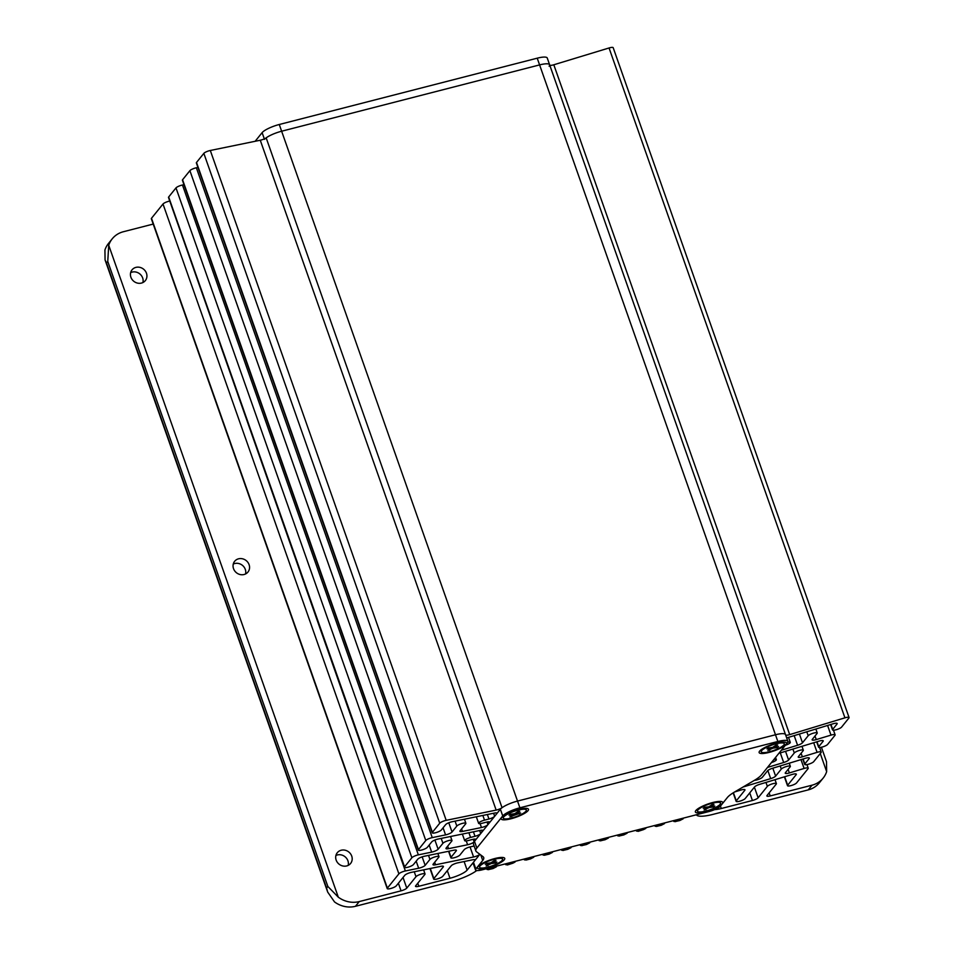 <?xml version="1.0" encoding="UTF-8"?>
<svg xmlns="http://www.w3.org/2000/svg" width="954" height="954" viewBox="0 0 954 954"><rect width="100%" height="100%" fill="white"/><g stroke="black" fill="none" stroke-linecap="round" stroke-linejoin="round"><path stroke-width="1.43" d="M682.384 818.365L683.171 818.806L679.856 820.512L675.432 821.537M663.71 823.171L664.485 823.612L661.182 825.317L656.757 826.343M645.035 827.977L645.81 828.418L643.556 829.598L638.107 831.363M626.349 832.77L627.124 833.212L623.821 834.917L619.396 835.942M607.674 837.576L608.449 838.017L605.134 839.723L600.71 840.748M495.591 866.387L496.366 866.828L493.063 868.534L488.639 869.559M514.266 861.593L515.053 862.034L512.799 863.215L507.349 864.98M532.952 856.787L533.727 857.229L530.424 858.934L526.036 860.055M551.627 851.982L552.414 852.423L549.099 854.128L544.674 855.154M570.313 847.176L571.088 847.617L567.773 849.322L563.361 850.348M588.988 842.382L589.775 842.823L586.46 844.517L582.035 845.542M475.867 850.944A29.324 6.809 160.6 0 0 476.535 851.803L483.034 856.692A29.324 6.809 -19.4 0 1 483.702 857.563A29.324 6.809 -19.4 0 1 482.724 860.436L475.843 868.975A9.778 2.266 160.6 0 0 475.521 869.929A9.778 2.266 160.6 0 0 482.199 869.833L709.025 811.52A9.778 2.266 160.6 0 0 720.461 806.082L727.342 797.556A29.324 6.809 -19.4 0 1 734.497 792.047L754.328 780.396A29.324 6.809 160.6 0 0 761.483 774.886L787.396 742.761A14.656 3.399 160.6 0 0 787.873 741.33A14.656 3.399 160.6 0 0 777.856 741.485L519.894 807.799A14.656 3.399 160.6 0 0 502.746 815.944L476.845 848.058A29.324 6.809 160.6 0 0 475.867 850.944L473.506 844.218A29.324 6.809 -19.4 0 1 474.472 841.333A29.324 6.809 160.6 0 0 474.126 841.798A4.889 1.133 -19.4 0 1 474.078 841.869A4.889 1.133 -19.4 0 1 467.603 844.755L466.256 840.927M351.728 856.096A8.55 7.787 -141.1 0 1 350.595 863.465A8.55 7.787 -141.1 0 1 342.736 865.958A8.55 7.787 -141.1 0 1 336.154 860.091A8.55 7.787 -141.1 0 1 337.287 852.721A8.55 7.787 -141.1 0 1 345.145 850.217A8.55 7.787 -141.1 0 1 351.728 856.096M348.174 865.397A8.55 7.787 38.9 0 0 347.924 860.806A8.55 7.787 38.9 0 0 335.903 855.499M249.089 564.661A8.55 7.787 -141.1 0 1 247.968 572.03A8.55 7.787 -141.1 0 1 240.11 574.535A8.55 7.787 -141.1 0 1 233.527 568.656A8.55 7.787 -141.1 0 1 234.648 561.286A8.55 7.787 -141.1 0 1 242.519 558.794A8.55 7.787 -141.1 0 1 249.089 564.661M245.536 573.962A8.55 7.787 38.9 0 0 245.285 569.371A8.55 7.787 38.9 0 0 233.277 564.076M146.463 273.226A8.55 7.787 -141.1 0 1 145.342 280.595A8.55 7.787 -141.1 0 1 137.483 283.099A8.55 7.787 -141.1 0 1 130.901 277.232A8.55 7.787 -141.1 0 1 132.022 269.863A8.55 7.787 -141.1 0 1 139.88 267.358A8.55 7.787 -141.1 0 1 146.463 273.226M142.909 282.527A8.55 7.787 38.9 0 0 142.659 277.948A8.55 7.787 38.9 0 0 130.65 272.641M830.946 724.444L832.687 729.393L837.028 724.014A4.889 1.133 -19.4 0 0 837.195 723.537A4.889 1.133 -19.4 0 0 833.057 723.8L786.68 737.907M815.002 736.023L816.266 739.588L830.994 735.117L827.595 725.469M781.398 750.202L797.58 745.277L794.181 735.629M816.994 741.747L818.735 746.696L823.087 741.306A4.889 1.133 -19.4 0 0 823.242 740.829A4.889 1.133 -19.4 0 0 819.116 741.103L778.869 753.338M801.098 753.255L802.362 756.832L817.089 752.348L813.702 742.749M767.493 767.433L783.675 762.508L780.289 752.909M803.089 758.979L804.83 763.927L809.183 758.549A4.889 1.133 -19.4 0 0 809.338 758.06A4.889 1.133 -19.4 0 0 805.212 758.335L772.513 768.28A4.889 1.133 -19.4 0 0 767.588 770.772L762.353 777.271A4.889 1.133 160.6 0 1 756.629 779.99A4.889 1.133 160.6 0 1 754.387 780.36M788.111 769.365L789.375 772.943L804.103 768.459L800.99 759.622M743.035 787.026L770.689 778.619L767.839 770.522M784.689 776.735L787.67 785.214L796.185 774.648A4.889 1.133 -19.4 0 0 796.351 774.171A4.889 1.133 -19.4 0 0 792.214 774.445L759.515 784.391A4.889 1.133 -19.4 0 0 754.602 786.883L745.181 798.558A4.889 1.133 160.6 0 1 739.469 801.265A4.889 1.133 160.6 0 1 736.13 801.324A4.889 1.133 160.6 0 1 736.285 800.835L744.812 790.282L744.537 789.53M769.139 792.893L770.212 795.934L812.021 785.19A24.434 22.252 38.9 0 0 823.147 778.106A24.434 22.252 38.9 0 0 826.653 771.643L826.51 761.709L821.418 747.244M720.437 806.106L721.284 808.515L752.42 800.501L749.749 792.905M744.812 790.282A4.889 1.133 -19.4 0 0 744.967 789.793A4.889 1.133 -19.4 0 0 740.841 790.067L734.663 791.951M479.647 830.529L480.721 833.593L482.569 830.23M502.746 815.944L500.373 809.219L474.472 841.333L475.39 839.126M493.6 813.237L494.673 816.29L496.784 813.679L496.509 812.927M487.017 822.014L487.935 824.638L489.33 821.835M474.162 846.079A4.889 1.133 -19.4 0 0 473.196 846.234L470.727 846.747A4.889 1.133 -19.4 0 0 464.252 849.632L459.911 855.022A4.889 1.133 160.6 0 1 454.199 857.741A4.889 1.133 160.6 0 1 450.86 857.789A4.889 1.133 160.6 0 1 451.015 857.312L456.25 850.813L455.988 850.062M456.25 850.813A4.889 1.133 -19.4 0 0 456.417 850.336A4.889 1.133 -19.4 0 0 453.83 850.205L424.256 856.275A4.889 1.133 -19.4 0 0 417.792 859.16L413.452 864.551A4.889 1.133 160.6 0 1 407.728 867.269A4.889 1.133 160.6 0 1 404.389 867.317A4.889 1.133 160.6 0 1 404.556 866.84L411.878 857.753L175.989 187.902L168.667 196.989L404.556 866.84M464.121 861.545L467.138 870.108L474.949 860.425A4.889 1.133 -19.4 0 0 475.104 859.948A4.889 1.133 -19.4 0 0 472.516 859.816L457.741 862.857A4.889 1.133 -19.4 0 0 451.266 865.743L442.751 876.309A4.889 1.133 160.6 0 1 437.027 879.016A4.889 1.133 160.6 0 1 433.688 879.075A4.889 1.133 160.6 0 1 433.855 878.586L443.264 866.924L443.002 866.172M443.264 866.924A4.889 1.133 -19.4 0 0 443.431 866.435A4.889 1.133 -19.4 0 0 440.843 866.315L411.269 872.385A4.889 1.133 -19.4 0 0 404.806 875.271L396.28 885.837A4.889 1.133 160.6 0 1 390.568 888.544A4.889 1.133 160.6 0 1 387.229 888.603A4.889 1.133 160.6 0 1 387.384 888.114L398.891 873.852L163.003 204.013L151.495 218.275L387.384 888.114M417.78 883.213L418.854 886.266L449.99 878.252L447.307 870.656M476.738 870.537A24.434 5.676 160.6 0 1 450.634 881.83L355.448 906.3A24.434 22.252 -141.1 0 1 334.508 901.912L327.687 892.073L326.59 888.031L327.854 886.457L338.312 897.189A24.434 22.252 38.9 0 0 359.253 901.578L401.062 890.833L398.378 883.225M153.212 224.071L123.364 231.739A24.434 22.252 38.9 0 0 112.238 238.81A24.434 22.252 38.9 0 0 108.732 245.273L107.754 261.444L106.49 263.018L105.071 259.929L104.928 249.996A24.434 22.252 -141.1 0 1 108.434 243.532L112.238 238.81M434.69 862.261L435.573 864.777L473.589 856.978L470.036 846.902M169.764 201.055L405.355 870.966L418.675 868.235L416.182 861.164M447.676 846.15L448.559 848.666L467.603 844.755M183.979 184.706L182.464 185.016L418.353 854.856L431.661 852.125L429.169 845.053M482.831 830.982A4.889 1.133 -19.4 0 0 482.986 830.493A4.889 1.133 -19.4 0 0 480.399 830.374L438.16 839.031A4.889 1.133 -19.4 0 0 431.697 841.929L427.356 847.307A4.889 1.133 160.6 0 1 421.632 850.026A4.889 1.133 160.6 0 1 418.293 850.074A4.889 1.133 160.6 0 1 418.46 849.597L425.782 840.51L189.894 170.671L182.572 179.757L418.46 849.597M197.943 167.451L196.357 167.773L432.257 837.624L445.566 834.893L443.073 827.81M461.581 828.919L462.463 831.423L481.472 827.535L480.101 823.648M496.784 813.679A4.889 1.133 -19.4 0 0 496.939 813.202A4.889 1.133 -19.4 0 0 494.351 813.082L452.113 821.74A4.889 1.133 -19.4 0 0 445.649 824.626L441.297 830.016A4.889 1.133 160.6 0 1 435.584 832.735A4.889 1.133 160.6 0 1 432.245 832.782A4.889 1.133 160.6 0 1 432.4 832.305L439.734 823.219L203.846 153.367L196.512 162.454L432.4 832.305M500.373 809.219A14.656 3.399 -19.4 0 1 517.521 801.074A14.656 3.399 160.6 0 0 502.054 807.704A4.889 1.133 -19.4 0 1 496.152 810.089L260.263 140.238A4.889 1.133 160.6 0 0 266.166 137.853A14.656 3.399 -19.4 0 1 281.633 131.223L539.594 64.908A14.656 3.399 -19.4 0 1 549.623 64.753A14.656 3.399 160.6 0 0 539.594 64.908L537.221 58.182A14.656 3.399 -19.4 0 1 547.25 58.027L785.512 734.604A14.656 3.399 160.6 0 0 775.483 734.759L517.521 801.074L775.483 734.759A14.656 3.399 -19.4 0 1 785.512 734.604A14.656 3.399 160.6 0 1 785.559 734.818A4.889 1.133 -19.4 0 0 785.571 734.89M387.229 888.603L151.34 218.752A4.889 1.133 -19.4 0 1 151.495 218.275M163.003 204.013A4.889 1.133 -19.4 0 1 169.466 201.115M404.389 867.317L168.5 197.466A4.889 1.133 -19.4 0 1 168.667 196.989M175.989 187.902A4.889 1.133 -19.4 0 1 182.464 185.016M418.293 850.074L182.405 180.234A4.889 1.133 -19.4 0 1 182.572 179.757M189.894 170.671A4.889 1.133 -19.4 0 1 196.357 167.773M432.245 832.782L196.357 162.931A4.889 1.133 -19.4 0 1 196.512 162.454M203.846 153.367A4.889 1.133 -19.4 0 1 210.309 150.482L446.198 820.333L496.152 810.089M260.263 140.238L210.309 150.482M549.766 65.17A4.889 1.133 160.6 0 0 553.809 64.777L789.697 734.616L844.934 717.825L609.046 47.974L553.809 64.777M609.046 47.974A4.889 1.133 -19.4 0 1 613.183 47.7L849.072 717.551A4.889 1.133 160.6 0 0 844.934 717.825M696.384 814.764A24.434 5.676 160.6 0 0 713.032 814.37L808.217 789.9L812.021 785.19M770.212 795.934A4.889 1.133 -19.4 0 1 766.873 795.982A4.889 1.133 -19.4 0 1 767.028 795.505L776.246 784.081A4.889 1.133 160.6 0 0 776.401 783.604A4.889 1.133 160.6 0 0 773.062 783.651A4.889 1.133 160.6 0 0 767.35 786.37L765.955 782.435M754.387 787.145L758.132 797.794L767.35 786.37M758.132 797.794A4.889 1.133 -19.4 0 1 752.42 800.501M721.284 808.515A14.656 3.399 -19.4 0 1 714.641 809.612M787.67 785.214A4.889 1.133 160.6 0 0 787.515 785.691A4.889 1.133 160.6 0 0 790.854 785.643A4.889 1.133 160.6 0 0 796.566 782.924L808.074 768.662A4.889 1.133 160.6 0 0 808.229 768.185A4.889 1.133 160.6 0 0 804.103 768.459M789.375 772.943A4.889 1.133 -19.4 0 1 785.237 773.205A4.889 1.133 -19.4 0 1 785.404 772.728L790.186 766.789A4.889 1.133 160.6 0 0 790.353 766.312A4.889 1.133 160.6 0 0 787.014 766.36A4.889 1.133 160.6 0 0 781.29 769.079L780.193 765.943M772.812 768.185L775.614 776.127L781.29 769.079M775.614 776.127A4.889 1.133 -19.4 0 1 770.689 778.619M804.83 763.927A4.889 1.133 160.6 0 0 804.675 764.416A4.889 1.133 160.6 0 0 808.014 764.357A4.889 1.133 160.6 0 0 813.726 761.638L821.06 752.563A4.889 1.133 160.6 0 0 821.215 752.074A4.889 1.133 160.6 0 0 817.089 752.348M802.362 756.832A4.889 1.133 -19.4 0 1 798.224 757.106A4.889 1.133 -19.4 0 1 798.391 756.629L803.185 750.679A4.889 1.133 160.6 0 0 803.34 750.202A4.889 1.133 160.6 0 0 800.001 750.261A4.889 1.133 160.6 0 0 794.288 752.968L792.905 749.069M785.536 751.311L788.6 760.016L794.288 752.968M788.6 760.016A4.889 1.133 -19.4 0 1 783.675 762.508M771.428 762.568A4.889 1.133 160.6 0 0 776.174 760.123A4.889 1.133 160.6 0 0 776.341 759.646A4.889 1.133 160.6 0 0 773.909 759.491M818.735 746.696A4.889 1.133 160.6 0 0 818.58 747.173A4.889 1.133 160.6 0 0 821.919 747.125A4.889 1.133 160.6 0 0 827.631 744.406L834.965 735.319A4.889 1.133 160.6 0 0 835.12 734.842A4.889 1.133 160.6 0 0 830.994 735.117M816.266 739.588A4.889 1.133 -19.4 0 1 812.128 739.863A4.889 1.133 -19.4 0 1 812.295 739.386L817.077 733.447A4.889 1.133 160.6 0 0 817.244 732.97A4.889 1.133 160.6 0 0 813.905 733.018A4.889 1.133 160.6 0 0 808.181 735.737L806.798 731.79M799.416 734.031L802.505 742.784L808.181 735.737M802.505 742.784A4.889 1.133 -19.4 0 1 797.58 745.277M785.369 745.277A4.889 1.133 160.6 0 0 790.127 742.832A4.889 1.133 160.6 0 0 790.282 742.355A4.889 1.133 160.6 0 0 787.754 742.212M832.687 729.393A4.889 1.133 160.6 0 0 832.52 729.882A4.889 1.133 160.6 0 0 835.871 729.822A4.889 1.133 160.6 0 0 841.583 727.115L848.905 718.028A4.889 1.133 160.6 0 0 849.072 717.551M789.697 734.616A4.889 1.133 -19.4 0 1 785.655 735.021M446.198 820.333A4.889 1.133 160.6 0 0 439.734 823.219M494.673 816.29A4.889 1.133 -19.4 0 1 488.961 819.009L487.375 814.513M482.843 815.443L484.513 820.154L488.961 819.009M484.513 820.154A4.889 1.133 160.6 0 0 478.789 822.873A4.889 1.133 160.6 0 0 478.634 823.35A4.889 1.133 160.6 0 0 481.973 823.302L486.421 822.157A4.889 1.133 -19.4 0 1 489.76 822.098A4.889 1.133 -19.4 0 1 489.605 822.586M487.935 824.638A4.889 1.133 -19.4 0 1 481.472 827.535M462.463 831.423A4.889 1.133 -19.4 0 1 459.876 831.304A4.889 1.133 -19.4 0 1 460.043 830.827L465.719 823.779A4.889 1.133 160.6 0 0 465.886 823.29A4.889 1.133 160.6 0 0 462.547 823.35A4.889 1.133 160.6 0 0 456.823 826.057L455.094 821.132M448.785 822.765L452.041 832.007L456.823 826.057M452.041 832.007A4.889 1.133 -19.4 0 1 445.566 834.893M432.257 837.624A4.889 1.133 160.6 0 0 425.782 840.51M480.721 833.593A4.889 1.133 -19.4 0 1 475.009 836.3L473.422 831.805M468.903 832.735L470.56 837.445L475.009 836.3M470.56 837.445A4.889 1.133 160.6 0 0 464.848 840.164A4.889 1.133 160.6 0 0 464.681 840.641A4.889 1.133 160.6 0 0 468.02 840.593L472.468 839.448A4.889 1.133 -19.4 0 1 475.807 839.401A4.889 1.133 -19.4 0 1 475.652 839.878M448.559 848.666A4.889 1.133 -19.4 0 1 445.971 848.547A4.889 1.133 -19.4 0 1 446.138 848.058L451.826 841.011A4.889 1.133 160.6 0 0 451.981 840.534A4.889 1.133 160.6 0 0 448.642 840.581A4.889 1.133 160.6 0 0 442.93 843.3L441.201 838.411M434.893 840.045L438.136 849.239L442.93 843.3M438.136 849.239A4.889 1.133 -19.4 0 1 431.661 852.125M418.353 854.856A4.889 1.133 160.6 0 0 411.878 857.753M475.521 869.929L473.148 863.203A9.778 2.266 -19.4 0 1 473.47 862.249L479.874 854.319A4.889 1.133 -19.4 0 1 473.589 856.978M435.573 864.777A4.889 1.133 -19.4 0 1 432.985 864.646A4.889 1.133 -19.4 0 1 433.152 864.169L438.828 857.121A4.889 1.133 160.6 0 0 438.995 856.644A4.889 1.133 160.6 0 0 435.656 856.692A4.889 1.133 160.6 0 0 429.932 859.411L428.525 855.404M422.157 856.847L425.15 865.35L429.932 859.411M425.15 865.35A4.889 1.133 -19.4 0 1 418.675 868.235M405.355 870.966A4.889 1.133 160.6 0 0 398.891 873.852M467.138 870.108A14.656 3.399 -19.4 0 1 449.99 878.252M418.854 886.266A4.889 1.133 -19.4 0 1 415.515 886.314A4.889 1.133 -19.4 0 1 415.67 885.837L424.888 874.413A4.889 1.133 160.6 0 0 425.043 873.936A4.889 1.133 160.6 0 0 421.704 873.983A4.889 1.133 160.6 0 0 415.992 876.702L414.251 871.765M403.029 877.465L406.774 888.114L415.992 876.702M406.774 888.114A4.889 1.133 -19.4 0 1 401.062 890.833M488.675 869.666L487.005 869.452L489.008 868.152M507.349 864.861L505.692 864.658L507.695 863.346M526.036 859.995L524.366 859.852L526.369 858.552M544.71 855.249L543.053 855.046L545.056 853.747M563.397 850.455L561.727 850.252L563.731 848.941M582.071 845.649L580.414 845.447L582.405 844.135M600.746 840.844L599.088 840.641L601.092 839.341M619.432 836.05L617.775 835.847L619.766 834.535M638.107 831.244L636.449 831.041L638.453 829.73M656.793 826.438L655.124 826.236L657.127 824.936M675.468 821.644L673.81 821.43L675.814 820.13M823.147 778.106L819.343 782.829A24.434 22.252 -141.1 0 1 808.217 789.9M528.003 810.697A14.477 3.363 -19.4 0 1 511.07 818.747A14.477 3.363 -19.4 0 1 501.649 817.471A14.477 3.363 -19.4 0 1 501.923 817.161A14.477 3.363 -19.4 0 1 513.705 810.912A14.477 3.363 -19.4 0 1 526.799 808.396A14.477 3.363 -19.4 0 1 528.003 810.697M785.953 744.382A14.477 3.363 -19.4 0 1 769.019 752.432A14.477 3.363 -19.4 0 1 759.611 751.156A14.477 3.363 -19.4 0 1 759.885 750.834A14.477 3.363 -19.4 0 1 771.667 744.597A14.477 3.363 -19.4 0 1 784.76 742.081A14.477 3.363 -19.4 0 1 785.953 744.382M722.19 803.769A14.477 3.363 -19.4 0 1 705.256 811.818A14.477 3.363 -19.4 0 1 695.848 810.542A14.477 3.363 -19.4 0 1 696.122 810.232A14.477 3.363 -19.4 0 1 707.904 803.995A14.477 3.363 -19.4 0 1 720.997 801.467A14.477 3.363 -19.4 0 1 722.19 803.769M504.261 859.792A14.477 3.363 -19.4 0 1 487.327 867.842A14.477 3.363 -19.4 0 1 477.906 866.578A14.477 3.363 -19.4 0 1 478.192 866.256A14.477 3.363 -19.4 0 1 489.974 860.019A14.477 3.363 -19.4 0 1 503.056 857.491A14.477 3.363 -19.4 0 1 504.261 859.792M255.147 141.287L262.123 132.642A14.656 3.399 -19.4 0 1 279.272 124.497L537.221 58.182M549.134 66.196A14.656 3.399 160.6 0 0 549.623 64.753M279.272 124.497L281.633 131.223L539.594 64.908L777.856 741.485M519.894 807.799L281.633 131.223A14.656 3.399 160.6 0 0 264.485 139.367M784.307 743.715L784.152 743.261A12.223 2.838 160.6 0 0 782.733 742.522A12.223 2.838 160.6 0 0 779.8 742.594A12.223 2.838 160.6 0 0 761.745 749.916A12.223 2.838 160.6 0 0 761.101 751.382L761.256 751.824A12.223 2.838 160.6 0 0 765.609 752.491A12.223 2.838 160.6 0 0 778.237 748.604A12.223 2.838 160.6 0 0 784.307 743.715A12.223 2.838 160.6 0 0 779.955 743.047A12.223 2.838 160.6 0 0 767.326 746.934A12.223 2.838 160.6 0 0 761.256 751.824M774.409 747.185L777.701 745.014L775.888 745.241L772.597 747.411L768.423 747.936L766.992 748.878L771.154 748.353L767.851 750.524L772.967 748.127L777.14 747.602L778.571 746.66L774.409 747.185L773.921 746.529M776.878 746.875L777.14 747.602M772.692 747.352L772.967 748.127M769.389 749.522L769.675 750.297M771.13 747.59L771.154 748.353M526.346 810.029L526.191 809.576A12.223 2.838 160.6 0 0 524.772 808.837A12.223 2.838 160.6 0 0 521.838 808.909A12.223 2.838 160.6 0 0 503.784 816.23A12.223 2.838 160.6 0 0 503.14 817.697L503.295 818.138A12.223 2.838 160.6 0 0 507.647 818.806A12.223 2.838 160.6 0 0 520.276 814.919A12.223 2.838 160.6 0 0 526.346 810.029A12.223 2.838 160.6 0 0 521.993 809.362A12.223 2.838 160.6 0 0 509.364 813.249A12.223 2.838 160.6 0 0 503.295 818.138M516.448 813.5L519.751 811.329L517.939 811.556L514.635 813.726L510.462 814.251L509.031 815.193L513.192 814.668L509.901 816.851L520.622 812.975L516.448 813.5L515.959 812.856M518.916 813.19L519.179 813.917M514.731 813.667L515.005 814.442M511.427 815.837L511.714 816.612M513.169 813.917L513.192 814.668M720.544 803.101L720.389 802.648A12.223 2.838 160.6 0 0 718.97 801.909A12.223 2.838 160.6 0 0 716.037 801.992A12.223 2.838 160.6 0 0 697.982 809.302A12.223 2.838 160.6 0 0 697.338 810.769L697.493 811.222A12.223 2.838 160.6 0 0 701.846 811.878A12.223 2.838 160.6 0 0 714.474 807.99A12.223 2.838 160.6 0 0 720.544 803.101A12.223 2.838 160.6 0 0 716.192 802.433A12.223 2.838 160.6 0 0 703.563 806.321A12.223 2.838 160.6 0 0 697.493 811.222M710.647 806.571L713.938 804.401L712.125 804.627L708.834 806.798L704.66 807.322L703.229 808.276L707.391 807.74L704.088 809.922L709.204 807.513L713.377 806.989L714.808 806.047L710.647 806.571L710.158 805.927M713.115 806.261L713.377 806.989M708.929 806.738L709.204 807.513M705.626 808.909L705.912 809.696M707.367 806.989L707.391 807.74M502.615 859.125L502.448 858.683A12.223 2.838 160.6 0 0 501.029 857.932A12.223 2.838 160.6 0 0 498.107 858.016A12.223 2.838 160.6 0 0 480.041 865.326A12.223 2.838 160.6 0 0 479.409 866.792L479.564 867.246A12.223 2.838 160.6 0 0 483.916 867.913A12.223 2.838 160.6 0 0 496.545 864.026A12.223 2.838 160.6 0 0 502.615 859.125A12.223 2.838 160.6 0 0 498.262 858.457A12.223 2.838 160.6 0 0 485.634 862.344A12.223 2.838 160.6 0 0 479.564 867.246M492.705 862.595L496.008 860.425L494.196 860.651L490.893 862.821L486.731 863.358L485.288 864.3L489.462 863.775L486.158 865.946L491.274 863.549L495.448 863.024L496.879 862.07L492.705 862.595L492.228 861.951M495.186 862.285L495.448 863.024M490.988 862.762L491.274 863.549M487.697 864.932L487.971 865.719M489.438 863.012L489.462 863.775M473.244 839.27L474.126 841.798M826.653 771.643L820.273 753.529M473.721 839.186L476.845 848.058M108.732 245.273L338.312 897.189M474.949 860.425L474.687 859.673M359.253 901.578L355.448 906.3M266.166 137.853L502.054 807.704M106.49 263.018L326.59 888.031M327.854 886.457L107.754 261.444M430.29 868.474L433.855 878.586M448.881 851.23L451.015 857.312M733.423 792.702L736.285 800.835M796.185 774.648L795.922 773.897M809.183 758.549L808.92 757.798M823.087 741.306L822.813 740.554M837.028 724.014L836.765 723.263M473.47 862.249L475.843 868.975M482.724 860.436L480.816 855.034M264.318 138.89L262.123 132.642M802.791 759.074L804.675 764.416M819.605 747.495L821.215 752.074M801.968 746.314L803.34 750.202M775.554 757.44L776.341 759.646M816.696 741.83L818.58 747.173M833.486 730.204L835.12 734.842M815.861 729.035L817.244 732.97M788.529 737.347L790.282 742.355M830.648 724.539L832.52 729.882M476.32 816.779L478.634 823.35M464.443 819.212L465.886 823.29M462.368 834.07L464.681 840.641M450.562 836.491L451.981 840.534M448.571 851.29L450.86 857.789M437.886 853.484L438.995 856.644M429.98 868.545L433.688 879.075M423.612 869.845L425.043 873.936M105.119 260.06L327.687 892.073M775.018 779.68L776.401 783.604M733.149 792.869L736.13 801.324M784.391 776.83L787.515 785.691M806.965 764.595L808.229 768.185M789.256 763.188L790.353 766.312M580.127 844.66L580.414 845.447M561.453 849.454L561.727 850.252M542.766 854.259L543.053 855.046M524.092 859.065L524.366 859.852M505.417 863.871L505.692 864.658M486.731 868.665L487.005 869.452M598.814 839.854L599.088 840.641M617.488 835.048L617.775 835.847M636.175 830.254L636.449 831.041M654.849 825.448L655.124 826.236M673.536 820.643L673.81 821.43M787.873 741.33L785.512 734.604M780.718 742.248L782.733 742.522M763.14 748.437L761.745 749.916M522.756 808.563L524.772 808.837M505.179 814.752L503.784 816.23M716.955 801.634L718.97 801.909M699.377 807.823L697.982 809.302M499.025 857.67L501.029 857.932M481.448 863.859L480.041 865.326"/></g></svg>
